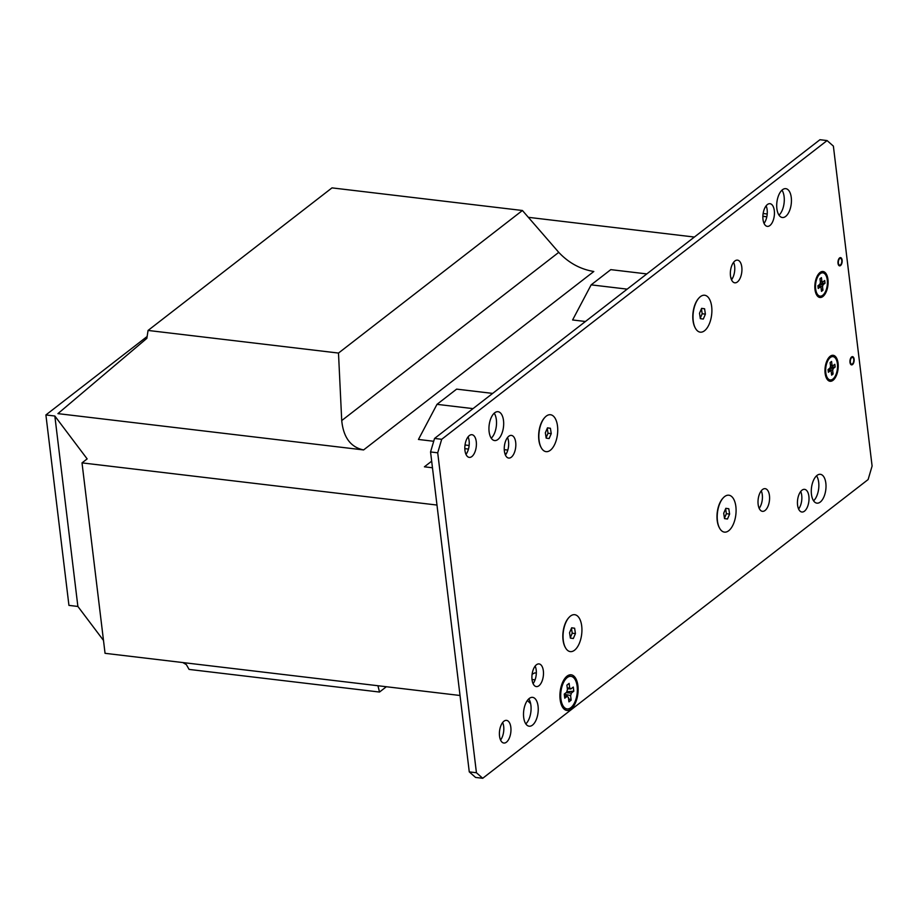 <?xml version="1.0" encoding="UTF-8"?>
<svg xmlns="http://www.w3.org/2000/svg" width="918" height="918" viewBox="0 0 918 918"><rect width="100%" height="100%" fill="white"/><g stroke="black" fill="none" stroke-linecap="round" stroke-linejoin="round"><path stroke-width="1.38" d="M436.979 505.049L82.012 462.879L87.153 458.897L54.839 416.015L45.9 414.947L68.942 605.387L77.881 606.454L103.504 640.443M45.9 414.947L147.144 336.481M528.343 217.325L694.375 237.051M432.47 467.767L424.403 466.814L431.667 461.18M464.829 448.65L468.478 449.074M504.831 453.4L506.392 453.584M492.645 393.409L456.625 389.129L436.991 404.345L418.447 439.458L433.709 441.271M465.024 444.989L469.144 445.482M504.269 449.659L507.815 450.072M627.178 289.136L591.158 284.855L572.602 319.969L585.432 321.495M730.935 278.143L732.495 278.326M363.597 449.935L57.926 413.628L146.857 338.34L148.062 330.446L331.995 187.88L522.422 210.497L558.752 252.358C568.667 262.881 580.36 269.261 593.808 271.498L363.597 449.935C350.71 447.25 343.424 437.461 341.726 420.57L558.752 252.358M377.941 685.735L379.513 692.046L189.085 669.417L186.343 664.598L182.774 662.544M379.513 692.046L386.363 686.733M148.062 330.446L338.49 353.063L522.422 210.497M338.49 353.063L341.726 420.57M460.033 695.488L105.054 653.318L82.012 462.879M54.839 416.015L77.881 606.454M436.991 404.345L473.022 408.625M591.158 284.855L610.791 269.64L646.811 273.92M766.117 205.85A11.418 5.669 -83.2 0 1 764.04 223.361M767.391 204.553A11.418 5.669 -83.2 0 1 770.007 203.693A11.418 5.669 -83.2 0 1 774.448 213.125A11.418 5.669 -83.2 0 1 769.927 225.507A11.418 5.669 -83.2 0 1 767.31 226.367A11.418 5.669 -83.2 0 1 762.858 216.935A11.418 5.669 -83.2 0 1 767.391 204.553M468.077 436.865A11.418 5.669 -83.2 0 1 466 454.376M469.35 435.568A11.418 5.669 -83.2 0 1 471.955 434.707A11.418 5.669 -83.2 0 1 476.408 444.14A11.418 5.669 -83.2 0 1 471.886 456.521A11.418 5.669 -83.2 0 1 469.27 457.382A11.418 5.669 -83.2 0 1 464.818 447.95A11.418 5.669 -83.2 0 1 469.35 435.568M502.651 722.523A11.418 5.669 -83.2 0 1 500.562 740.034M503.913 721.227A11.418 5.669 -83.2 0 1 506.529 720.366A11.418 5.669 -83.2 0 1 510.97 729.799A11.418 5.669 -83.2 0 1 506.449 742.18A11.418 5.669 -83.2 0 1 503.833 743.029A11.418 5.669 -83.2 0 1 499.392 733.608A11.418 5.669 -83.2 0 1 503.913 721.227M800.691 491.497A11.418 5.669 -83.2 0 1 798.603 509.02M801.953 490.212A11.418 5.669 -83.2 0 1 804.57 489.351A11.418 5.669 -83.2 0 1 809.022 498.784A11.418 5.669 -83.2 0 1 804.489 511.154A11.418 5.669 -83.2 0 1 801.873 512.014A11.418 5.669 -83.2 0 1 797.432 502.594A11.418 5.669 -83.2 0 1 801.953 490.212M781.975 190.152A14.527 7.218 -83.2 0 1 784.087 203.085A14.527 7.218 -83.2 0 1 779.015 215.156M782.457 189.751A14.527 7.218 -83.2 0 1 785.785 188.66A14.527 7.218 -83.2 0 1 791.442 200.652A14.527 7.218 -83.2 0 1 785.682 216.407A14.527 7.218 -83.2 0 1 782.354 217.509A14.527 7.218 -83.2 0 1 776.697 205.506A14.527 7.218 -83.2 0 1 782.457 189.751M494.217 413.203A14.527 7.218 -83.2 0 1 496.328 426.136A14.527 7.218 -83.2 0 1 491.245 438.207M494.699 412.802A14.527 7.218 -83.2 0 1 498.026 411.7A14.527 7.218 -83.2 0 1 503.684 423.703A14.527 7.218 -83.2 0 1 497.923 439.458A14.527 7.218 -83.2 0 1 494.595 440.56A14.527 7.218 -83.2 0 1 488.938 428.557A14.527 7.218 -83.2 0 1 494.699 412.802M528.779 698.862A14.527 7.218 -83.2 0 1 530.891 711.783A14.527 7.218 -83.2 0 1 525.819 723.866M529.261 698.46A14.527 7.218 -83.2 0 1 532.589 697.359A14.527 7.218 -83.2 0 1 538.246 709.362A14.527 7.218 -83.2 0 1 532.486 725.117A14.527 7.218 -83.2 0 1 529.158 726.207A14.527 7.218 -83.2 0 1 523.501 714.215A14.527 7.218 -83.2 0 1 529.261 698.46M816.55 475.811A14.527 7.218 -83.2 0 1 818.661 488.743A14.527 7.218 -83.2 0 1 813.577 500.815M817.031 475.409A14.527 7.218 -83.2 0 1 820.348 474.308A14.527 7.218 -83.2 0 1 826.016 486.31A14.527 7.218 -83.2 0 1 820.256 502.066A14.527 7.218 -83.2 0 1 816.928 503.156A14.527 7.218 -83.2 0 1 811.271 491.164A14.527 7.218 -83.2 0 1 817.031 475.409M833.062 380.281A13.07 6.495 96.8 0 0 838.077 363.264A13.07 6.495 96.8 0 0 830.147 356.287A13.07 6.495 96.8 0 0 829.172 357.205A13.07 6.495 96.8 0 0 826.648 378.491A13.07 6.495 96.8 0 0 833.062 380.281M822.918 296.491A13.07 6.495 96.8 0 0 827.944 279.474A13.07 6.495 96.8 0 0 820.015 272.497A13.07 6.495 96.8 0 0 819.028 273.415A13.07 6.495 96.8 0 0 816.504 294.701A13.07 6.495 96.8 0 0 822.918 296.491M571.019 709.098A17.947 8.928 96.8 0 0 577.915 685.735A17.947 8.928 96.8 0 0 567.037 676.153A17.947 8.928 96.8 0 0 565.683 677.415A17.947 8.928 96.8 0 0 562.218 706.63A17.947 8.928 96.8 0 0 571.019 709.098M733.608 262.296A11.418 5.669 -83.2 0 1 731.52 279.806M734.87 260.999A11.418 5.669 -83.2 0 1 737.487 260.138A11.418 5.669 -83.2 0 1 741.939 269.571A11.418 5.669 -83.2 0 1 737.406 281.952A11.418 5.669 -83.2 0 1 734.79 282.813A11.418 5.669 -83.2 0 1 730.349 273.38A11.418 5.669 -83.2 0 1 734.87 260.999M507.505 437.542A11.418 5.669 -83.2 0 1 505.428 455.064M508.779 436.257A11.418 5.669 -83.2 0 1 511.383 435.396A11.418 5.669 -83.2 0 1 515.836 444.828A11.418 5.669 -83.2 0 1 511.315 457.198A11.418 5.669 -83.2 0 1 508.698 458.059A11.418 5.669 -83.2 0 1 504.246 448.638A11.418 5.669 -83.2 0 1 508.779 436.257M535.16 666.066A11.418 5.669 -83.2 0 1 533.083 683.589M536.433 664.781A11.418 5.669 -83.2 0 1 539.038 663.921A11.418 5.669 -83.2 0 1 543.49 673.353A11.418 5.669 -83.2 0 1 538.969 685.723A11.418 5.669 -83.2 0 1 536.353 686.584A11.418 5.669 -83.2 0 1 531.901 677.163A11.418 5.669 -83.2 0 1 536.433 664.781M761.263 490.82A11.418 5.669 -83.2 0 1 759.175 508.331M762.525 489.524A11.418 5.669 -83.2 0 1 765.142 488.663A11.418 5.669 -83.2 0 1 769.594 498.095A11.418 5.669 -83.2 0 1 765.061 510.477A11.418 5.669 -83.2 0 1 762.445 511.337A11.418 5.669 -83.2 0 1 758.004 501.905A11.418 5.669 -83.2 0 1 762.525 489.524M839.695 258.601A3.42 1.698 -83.2 0 1 840.475 258.348A3.42 1.698 -83.2 0 1 841.806 261.171A3.42 1.698 -83.2 0 1 840.452 264.889A3.42 1.698 -83.2 0 1 839.66 265.141A3.42 1.698 -83.2 0 1 838.329 262.318A3.42 1.698 -83.2 0 1 839.695 258.601M851.675 357.63A3.42 1.698 -83.2 0 1 852.455 357.366A3.42 1.698 -83.2 0 1 853.786 360.2A3.42 1.698 -83.2 0 1 852.432 363.907A3.42 1.698 -83.2 0 1 851.652 364.171A3.42 1.698 -83.2 0 1 850.32 361.336A3.42 1.698 -83.2 0 1 851.675 357.63M827.095 140.569L833.383 146.111L872.1 466.046L868.118 479.552L482.719 778.28L475.558 777.431L469.27 771.889L430.553 451.954L434.547 438.448L819.946 139.72L827.095 140.569L441.696 439.297L437.714 452.803L430.553 451.954M434.547 438.448L441.696 439.297M469.27 771.889L476.431 772.738L437.714 452.803M476.431 772.738L482.719 778.28M723.189 497.912L722.753 498.382A17.947 8.928 96.8 0 0 719.287 527.609L719.597 528.171A18.589 9.249 96.8 0 0 720.068 528.975A18.589 9.249 96.8 0 0 733.413 524.052A18.589 9.249 96.8 0 0 733.23 498.359A18.589 9.249 96.8 0 0 723.189 497.912A18.589 9.249 96.8 0 0 719.597 528.171M569.034 617.401L568.598 617.883A17.947 8.928 96.8 0 0 565.121 647.098L565.431 647.66A18.589 9.249 96.8 0 0 565.913 648.464A18.589 9.249 96.8 0 0 579.258 643.541A18.589 9.249 96.8 0 0 579.074 617.848A18.589 9.249 96.8 0 0 569.034 617.401A18.589 9.249 96.8 0 0 565.431 647.66M698.988 297.948L698.564 298.43A17.947 8.928 96.8 0 0 695.087 327.646L695.396 328.219A18.589 9.249 96.8 0 0 695.878 329.011A18.589 9.249 96.8 0 0 709.224 324.088A18.589 9.249 96.8 0 0 709.029 298.396A18.589 9.249 96.8 0 0 698.988 297.948A18.589 9.249 96.8 0 0 695.396 328.219M544.833 417.438L544.397 417.919A17.947 8.928 96.8 0 0 540.931 447.135L541.241 447.709A18.589 9.249 96.8 0 0 541.712 448.5A18.589 9.249 96.8 0 0 555.057 443.578A18.589 9.249 96.8 0 0 554.874 417.885A18.589 9.249 96.8 0 0 544.833 417.438A18.589 9.249 96.8 0 0 541.241 447.709M704.576 308.769L701.627 308.345L699.505 313.279L700.331 318.638L703.28 319.074L705.403 314.14L704.576 308.769L701.593 308.425M700.273 318.213L702.178 313.749L701.421 308.815M702.178 313.749L705.403 314.14M728.777 508.733L725.828 508.308L723.705 513.231L724.531 518.601L727.481 519.026L729.603 514.091L728.777 508.733L725.794 508.377M724.463 518.165L726.379 513.713L725.622 508.779M726.379 513.713L729.603 514.091M550.41 428.27L547.472 427.834L545.349 432.768L546.176 438.127L549.125 438.563L551.248 433.629L550.41 428.27L547.438 427.914M546.107 437.702L548.023 433.25L547.266 428.316M548.023 433.25L551.248 433.629M574.611 628.222L571.662 627.797L569.55 632.72L570.376 638.09L573.325 638.515L575.437 633.592L574.611 628.222L571.627 627.866M570.308 637.654L572.224 633.202L571.455 628.268M572.224 633.202L575.437 633.592M767.218 214.009L763.133 213.527M766.84 216.717L762.881 216.246M762.869 216.338L766.817 216.809M854.107 359.179A4.154 2.066 -83.2 0 1 852.822 364.285A4.154 2.066 -83.2 0 1 849.999 362.358A4.154 2.066 -83.2 0 1 851.089 357.481A4.154 2.066 -83.2 0 1 853.625 357.527A4.154 2.066 -83.2 0 1 854.107 359.179M832.993 356.643A11.727 5.829 96.8 0 0 825.798 372.788A11.727 5.829 96.8 0 0 830.216 379.926A11.727 5.829 96.8 0 0 837.411 363.792A11.727 5.829 96.8 0 0 832.993 356.643L831.823 356.505A11.727 5.829 96.8 0 0 828.713 357.756M835.162 367.016L833.154 368.566A3.156 1.572 96.8 0 1 832.649 370.287L833.096 374.005L831.639 375.141L831.18 371.411A3.156 1.572 96.8 0 0 831.18 371.411A3.156 1.572 96.8 0 1 830.388 370.711L828.38 372.272L828.047 369.564L830.056 368.003A3.156 1.572 96.8 0 1 830.56 366.293L830.113 362.564L831.57 361.44L832.029 365.157A3.156 1.572 96.8 0 1 832.821 365.869L834.829 364.308L835.162 367.016L830.17 367.407M832.649 370.287L828.265 369.403M833.096 374.005L831.375 372.949M830.423 365.1L832.029 365.157M830.388 370.711L828.139 370.344M829.688 368.29L833.154 368.566M832.821 365.869L830.492 365.674M826.326 377.849A11.727 5.829 96.8 0 0 829.057 379.788L830.216 379.926M822.849 272.853A11.727 5.829 96.8 0 0 815.654 288.998A11.727 5.829 96.8 0 0 820.084 296.135A11.727 5.829 96.8 0 0 827.267 279.99A11.727 5.829 96.8 0 0 822.849 272.853L821.69 272.715A11.727 5.829 96.8 0 0 818.569 273.966M825.018 283.214L823.01 284.775A3.156 1.572 96.8 0 1 822.505 286.496L822.953 290.214L821.495 291.35L821.048 287.621A3.156 1.572 96.8 0 0 821.048 287.621A3.156 1.572 96.8 0 1 820.244 286.921L818.236 288.481L817.915 285.773L819.923 284.213A3.156 1.572 96.8 0 1 820.428 282.503L819.969 278.774L821.438 277.649L821.885 281.367A3.156 1.572 96.8 0 1 822.689 282.067L824.697 280.518L825.018 283.214L820.026 283.616M822.505 286.496L818.122 285.601M822.953 290.214L821.231 289.159M820.279 281.31L821.885 281.367M820.244 286.921L818.007 286.554M819.556 284.5L823.01 284.775M822.689 282.067L820.348 281.883M816.182 294.058A11.727 5.829 96.8 0 0 818.925 295.998L820.084 296.135M842.127 260.15A4.154 2.066 -83.2 0 1 840.842 265.256A4.154 2.066 -83.2 0 1 838.019 263.34A4.154 2.066 -83.2 0 1 839.109 258.451A4.154 2.066 -83.2 0 1 841.645 258.509A4.154 2.066 -83.2 0 1 842.127 260.15M570.962 676.348A16.398 8.147 96.8 0 0 560.909 698.919A16.398 8.147 96.8 0 0 567.094 708.914A16.398 8.147 96.8 0 0 577.147 686.331A16.398 8.147 96.8 0 0 570.962 676.348L569.619 676.187A16.398 8.147 96.8 0 0 565.155 678.046M573.796 691.185L571.306 693.113A4.67 2.318 96.8 0 1 570.594 695.534L571.145 700.147L568.931 701.868L568.368 697.255A4.67 2.318 96.8 0 1 567.244 696.257L564.754 698.196L564.26 694.077L566.75 692.149A4.67 2.318 96.8 0 1 567.462 689.728L566.899 685.115L569.126 683.394L569.676 688.007A4.67 2.318 96.8 0 1 570.812 688.993L573.302 687.066L573.796 691.185L566.808 691.747M570.594 695.534L564.272 694.249M571.145 700.147L568.529 698.552M567.244 687.926L569.676 688.007M567.244 696.257L564.467 695.81M566.039 692.7L571.306 693.113M570.812 688.993L567.335 688.718M561.839 705.908A16.398 8.147 96.8 0 0 565.752 708.753L567.094 708.914M530.661 703.716L527.368 700.48M532.027 679.481L535.068 679.848M532.096 674.271L534.735 672.905L536.33 673.101"/></g></svg>

